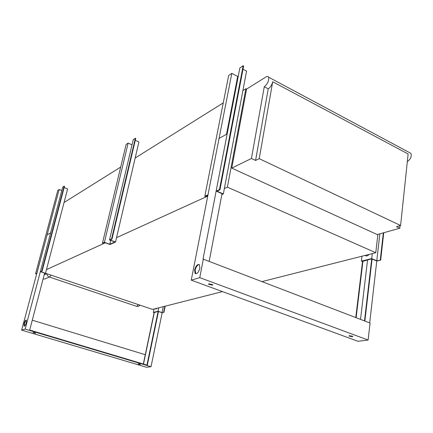 <?xml version="1.0" encoding="UTF-8"?>
<svg xmlns="http://www.w3.org/2000/svg" width="433" height="433" viewBox="0 0 433 433"><rect width="100%" height="100%" fill="white"/><g stroke="black" fill="none" stroke-linecap="round" stroke-linejoin="round"><path stroke-width="0.65" d="M43.111 278.944L44.767 278.998L49.335 277.039M264.276 86.757L264.384 86.692C267.686 83.791 269.093 80.625 268.612 77.182C268.141 76.278 267.313 76.176 266.143 76.868L246.566 89.09L231.752 168.112L377.246 234.567L399.789 228.234L396.466 226.675L400.595 225.501L259.221 158.678L255.573 160.432L268.238 88.846L264.276 86.757L251.432 158.489L231.752 168.112M268.238 88.846L268.346 88.781C270.517 87.212 271.967 84.868 272.709 81.74L259.221 158.678M407.323 161.596C410.695 159.203 411.88 156.448 410.885 153.342L409.115 152.394M365.29 255.367L365.863 255.898M369.111 254.398C367.606 256.049 366.264 256.39 365.084 255.421L375.768 252.71L227.39 187.148L224.364 188.523L242.886 90.605L245.879 88.733L227.39 187.148M155.718 308.572L156.053 309.108M157.309 308.166L155.783 309.032L155.469 308.637L222.513 291.615M207.743 196.106L116.531 237.679L135.172 158.007L223.255 102.892M105.338 242.783L46.461 269.624L64.041 202.52L120.693 167.068M41.747 271.004L64.144 186.152L62.709 187.121L40.35 271.643L42.109 271.123L40.848 271.702L152.508 309.389L155.469 308.637M377.879 234.388L375.768 252.71M262.16 281.553L365.084 255.421M245.879 88.733L246.566 89.09M154.099 312.664L153.336 312.41L154.051 308.994M153.336 312.41L158.034 311.251L158.749 307.803M154.121 312.572L158.164 311.397L162.164 312.745L151.036 366.708L25.146 329.107L21.65 330.135L146.495 367.265L151.036 366.708M158.034 311.251L162.034 312.599L163.939 312.317L165.206 306.163M163.939 312.317L162.164 312.745M163.631 312.215L164.859 306.25M162.034 312.599L163.257 306.656M362.524 261.613L361.398 261.126L361.993 256.206M361.398 261.126L371.693 258.593L372.272 253.597M362.551 261.37L371.693 258.858L376.764 261.067L369.69 322.899M371.693 258.593L376.764 260.801L380.667 260.125L383.752 232.738M380.667 260.125L376.764 261.067M380.277 259.952L383.335 232.857M376.764 260.801L379.849 233.836M242.886 90.605L246.572 71.115L243 69.215M219.471 189.567L243.157 65.735L239.871 67.949L216.137 191.094L219.471 189.567L219.964 189.784L216.96 191.153L223.341 193.935L224.364 188.523M223.341 193.935L221.848 194.606M207.992 194.828L231.817 73.366L237.679 76.435L226.519 134.257M237.679 76.435L238.312 76.019M216.137 191.094L222.519 193.876L221.94 194.136M231.817 73.366L228.667 75.483L204.804 196.284L207.986 194.828M207.9 195.299L205.291 196.495L204.804 196.284M219.964 189.784L243.617 65.978L243.157 65.735M135.172 158.007L138.923 141.964L135.28 140.341M111.546 239.016L135.334 138.268L133.25 139.67L109.489 239.963L111.546 239.016L111.963 239.173L110.112 240.023L115.514 242.042L116.531 237.679M115.514 242.042L109.987 244.504L104.64 242.523L102.442 243.189L126.111 144.47L128.125 143.112L132.027 144.839M110.691 240.412L109.782 244.261L104.429 242.28L128.125 143.112M109.489 239.963L114.891 241.977L109.782 244.261M102.442 243.189L104.429 242.28M111.963 239.173L135.724 138.441L135.334 138.268M64.041 202.52L67.613 188.907L64.16 187.538M44.48 273.726L45.503 273.272L46.461 269.624M36.821 273.542L35.549 273.84L36.902 273.223L59.164 189.502L61.805 190.542M40.35 271.643L45.005 273.212L44.567 273.412M59.164 189.502L57.768 190.439L35.549 273.84M42.109 271.123L64.49 186.287L64.144 186.152M272.709 81.74L408.124 153.991L400.595 225.501M255.573 160.432L251.432 158.489M400.06 225.653L399.789 228.234M138.652 363.85L140.086 364.148M140.444 364.51L138.062 363.942L140.444 364.51M33.509 332.49L35.225 332.896M35.598 333.264L32.951 332.582L35.598 333.264M24.102 323.446C24.816 321.167 25.536 320.047 26.256 320.09L26.261 322.769C25.547 325.059 24.827 326.179 24.107 326.136L24.102 323.446M26.348 320.182C25.65 320.577 25.022 321.703 24.47 323.559L24.383 326.157M154.159 312.382L143.328 364.018M158.121 311.408L146.949 365.1M143.485 364.066L154.332 312.339M158.316 311.451L147.144 365.16M158.473 311.5L147.307 365.208L29.698 330.054L44.648 273.093M50.623 232.813L47.132 234.767L21.65 330.135M32.286 320.193L145.282 354.714M50.618 232.813L25.146 329.107M208.885 283.853L212.738 284.741L212.424 285.158L208.576 284.27L208.885 283.853M349.453 335.672L352.819 336.344L352.332 336.733L348.971 336.057L349.453 335.672M194.628 269.889C195.938 265.613 197.545 263.908 199.461 264.779L199.862 268.244C198.558 272.514 196.955 274.23 195.045 273.391L194.628 269.889M199.229 264.568C197.405 264.861 196.041 266.696 195.142 270.078L195.776 273.775M222.032 193.659L209.215 261.191M191.251 280.151L219.055 138.441L227.157 133.9L203.034 259.053L370.063 323.04L368.12 340.035L199.77 277.645L191.251 280.151L357.961 341.285L368.12 340.035M349.279 335.699L352.397 336.197M208.852 283.864L212.533 284.578M372.082 259.026L364.857 321.042M368.191 254.631L368.11 255.356M367.574 259.87L360.521 319.37M356.126 317.687L362.962 261.007M371.725 258.869L364.489 320.896M362.583 261.099L355.769 317.546M203.369 258.939L199.77 277.645M51.024 275.139L49.595 276.996L49.194 276.979C47.754 276.362 46.98 275.28 46.867 273.732M138.365 304.615L136.801 306.299L136.303 306.245L49.378 277.039M138.441 306.331L140.113 305.205M410.885 153.342L268.612 77.182M365.452 255.567L365.106 255.416M44.188 274.847L46.775 273.705M136.53 306.32L138.241 306.385M195.045 273.391L195.559 273.58M208.636 283.967L208.576 284.27"/></g></svg>
